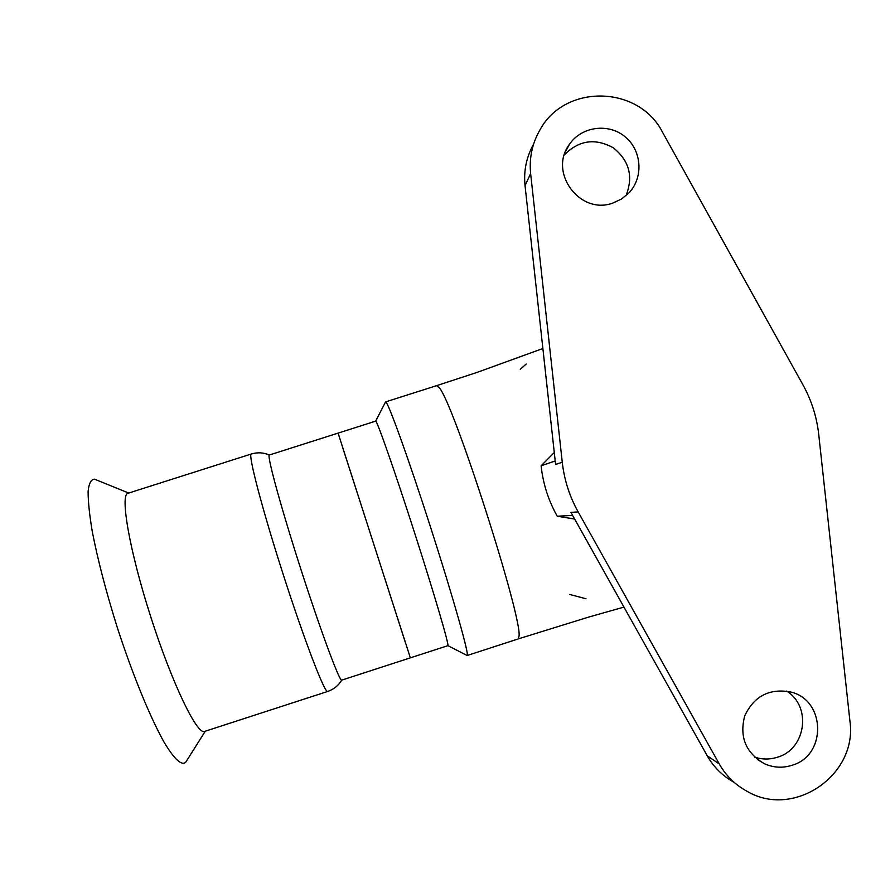 <?xml version="1.0" encoding="UTF-8"?>
<svg xmlns="http://www.w3.org/2000/svg" width="895" height="895" viewBox="0 0 895 895"><rect width="100%" height="100%" fill="white"/><g stroke="black" fill="none" stroke-linecap="round" stroke-linejoin="round"><path stroke-width="1.34" d="M803.016 384.973C811.519 400.378 816.755 416.835 818.712 434.343L849.903 720.833C858.014 774.656 794.167 818.835 747.403 791.504C735.399 785.016 726.013 775.82 719.233 763.905L578.148 511.884C569.544 496.412 564.253 479.877 562.261 462.256L530.634 173.574C529.079 157.945 532.201 143.357 539.998 129.831C564.879 83.615 638.739 85.182 662.501 132.191L803.016 384.973M572.621 515.419L557.249 516.214C548.422 500.573 543.041 483.77 541.117 465.814L554.273 452.523M574.657 519.055L557.249 516.214M555.202 460.959L541.117 465.814M405.614 643.292L338.086 433.113L375.654 421.142L385.577 401.9C387.3 399.875 407.952 456.842 430.618 527.368C453.317 597.894 469.73 656.192 467.134 655.52L518.16 638.94L518.988 636.345C522.937 619.139 453.664 403.041 439.288 387.815L436.693 385.633L477.18 372.365L542.885 348.513M375.654 421.142C376.694 419.587 394.527 470.367 414.508 532.547C434.511 594.716 449.626 646.347 447.858 645.675L410.357 657.847L342.718 447.701M520.286 369.277L526.215 364.008M585.99 598.766L569.858 594.493M625.941 195.77C633.593 176.662 629.342 160.641 613.187 147.72C595.03 137.852 578.741 140.246 564.342 154.902M533.554 144.24C526.394 157.084 523.553 170.878 525.029 185.601L555.582 464.438L562.261 462.256M612.706 203.12C579.915 215.236 548.221 172.411 569.343 144.453C581.358 126.519 608.264 122.76 624.945 136.644C641.883 150.215 643.774 177.456 628.861 192.984L621.432 199.082L612.706 203.12M754.574 757.125C762.216 759.62 769.879 759.631 777.554 757.181C806.037 749.126 811.854 706.345 786.571 691.085M791.985 765.292C782.689 768.223 773.582 767.742 764.666 763.849C745.826 753.053 739.18 737.044 744.741 715.821C754.149 696.019 769.51 688.087 790.833 692.036C825.928 700.226 826.801 755.637 791.985 765.292M578.148 511.884L570.92 512.376L707.24 755.827C713.718 767.205 722.657 776.021 734.079 782.286M327.648 691.466L204.552 731.439C197.146 735.209 172.108 683.433 150.908 617.315C129.596 551.231 119.751 494.555 127.974 493.279L251.282 454.011C257.436 452.143 263.454 452.478 269.361 455.007L269.361 455.007C266.576 454.66 280.762 506.76 300.832 569.108C320.869 631.456 339.697 682.035 341.745 680.122L341.756 680.11C338.433 685.615 333.734 689.396 327.648 691.466C324.907 693.715 304.468 640.641 283.301 574.747C262.09 508.863 247.747 453.799 251.282 454.011M530.634 173.574L525.029 185.601M719.233 763.905L707.24 755.827M186.596 760.851L185.645 762.35C181.461 765.807 174.312 759.161 164.199 742.414C150.349 717.801 132.728 674.975 117.469 628.077C106.136 591.998 97.734 559.789 92.252 531.44C89.422 514.513 88.046 501.043 88.124 491.042C89.008 483.255 91.156 479.295 94.579 479.183L96.246 479.854M447.903 645.653L466.731 655.297M518.216 638.918L588.854 617.024L623.96 607.101M385.577 401.9L436.693 385.633M569.343 144.453L565.405 151.859M764.666 763.849L757.416 759.519M128.712 493.044L94.579 479.183M205.291 731.193L185.645 762.35M338.086 433.113L269.35 455.007M410.357 657.847L341.745 680.122"/></g></svg>
